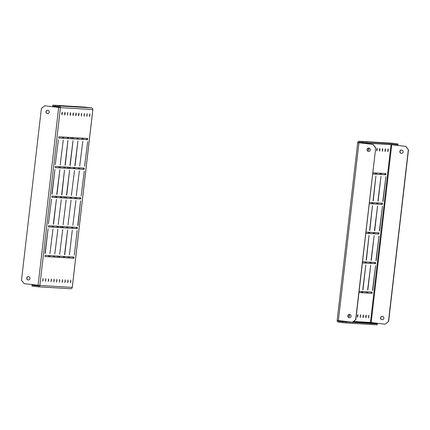 <?xml version="1.0" encoding="UTF-8"?>
<svg xmlns="http://www.w3.org/2000/svg" width="430" height="430" viewBox="0 0 430 430"><rect width="100%" height="100%" fill="white"/><g stroke="black" fill="none" stroke-linecap="round" stroke-linejoin="round"><path stroke-width="0.64" d="M367.059 149.543A1.677 1.645 93.4 0 1 368.795 148.065A1.677 1.645 93.4 0 1 370.327 149.93A1.677 1.645 93.4 0 1 368.596 151.408A1.677 1.645 93.4 0 1 367.059 149.543M368.677 151.408A1.677 1.645 93.4 0 1 367.225 149.554A1.677 1.645 93.4 0 1 368.875 148.071M399.841 151.505A1.677 1.645 93.4 0 1 401.577 150.022A1.677 1.645 93.4 0 1 403.114 151.887A1.677 1.645 93.4 0 1 401.378 153.365A1.677 1.645 93.4 0 1 399.841 151.505M401.459 153.37A1.677 1.645 93.4 0 1 400.007 151.51A1.677 1.645 93.4 0 1 401.663 150.032M351.084 316.26A1.677 1.645 -86.6 0 0 349.547 314.394A1.677 1.645 -86.6 0 0 347.811 315.878A1.677 1.645 -86.6 0 0 349.348 317.738A1.677 1.645 -86.6 0 0 351.084 316.26M349.633 314.405A1.677 1.645 -86.6 0 0 347.977 315.883A1.677 1.645 -86.6 0 0 349.434 317.743M383.866 318.221A1.677 1.645 -86.6 0 0 382.334 316.356A1.677 1.645 -86.6 0 0 380.598 317.834A1.677 1.645 -86.6 0 0 382.13 319.7A1.677 1.645 -86.6 0 0 383.866 318.221M382.415 316.362A1.677 1.645 -86.6 0 0 380.765 317.845A1.677 1.645 -86.6 0 0 382.216 319.7M368.564 148.097L368.462 150.457L368.902 148.076M377.191 149.608L377.105 148.232L376.691 149.575L376.782 150.951L377.191 149.608M379.964 149.774L379.878 148.398L379.464 149.742L379.556 151.118L379.964 149.774M382.738 149.941L382.652 148.565L382.238 149.909L382.329 151.285L382.738 149.941M385.511 150.102L385.425 148.726L385.011 150.075L385.103 151.451L385.511 150.102M388.285 150.269L388.199 148.893L387.785 150.242L387.876 151.618L388.285 150.269M349.66 314.405L349.214 316.786L349.316 314.432M357.448 315.91L357.857 314.561L357.948 315.937L357.534 317.286L357.448 315.91M360.222 316.077L360.63 314.728L360.313 317.453L360.222 316.077M362.995 316.243L363.404 314.894L363.495 316.27L363.087 317.614L362.995 316.243M365.769 316.405L366.177 315.061L366.269 316.437L365.86 317.781L365.769 316.405M368.542 316.571L368.951 315.228L368.634 317.947L368.542 316.571M383.012 201.417L385.882 176.617L382.791 201.407M378.131 201.127L380.996 176.327L377.906 201.111M373.245 200.831L375.895 176.02L373.025 200.821M379.582 231.055L382.453 206.255L379.362 231.028M374.702 230.765L377.567 205.965L374.476 230.749M369.816 230.469L372.466 205.658L369.596 230.458M376.153 260.693L379.023 235.893L375.933 260.666M371.273 260.403L374.138 235.602L371.052 260.376M366.387 260.107L369.037 235.296L366.166 260.096M372.724 290.331L375.594 265.53L372.504 290.315M367.844 290.04L370.708 265.24L367.623 290.013M362.958 289.745L365.828 264.95L362.737 289.718M385.812 174.79L381.265 174.516L381.405 173.306L385.952 173.58L385.812 174.79L381.27 174.467M385.054 173.526L384.92 174.682M380.932 174.494L376.384 174.225L376.524 173.016L381.071 173.285L380.932 174.494L376.39 174.172M380.174 173.231L380.039 174.392M372.821 172.796L376.191 172.994L376.051 174.204L372.692 173.951M376.051 174.204L372.681 174.005M375.293 172.941L375.159 174.102M382.383 204.427L377.836 204.153L377.975 202.944L382.523 203.218L382.383 204.427L377.841 204.1M381.625 203.164L381.491 204.32M377.502 204.132L372.955 203.863L373.095 202.654L377.642 202.922L377.502 204.132L372.96 203.809M376.744 202.869L376.61 204.03M369.392 202.433L372.762 202.632L372.622 203.841L369.262 203.589M372.622 203.841L369.252 203.643M371.864 202.578L371.73 203.734M378.954 234.065L374.406 233.791L374.546 232.582L379.093 232.85L378.954 234.065L374.412 233.737M378.196 232.797L378.061 233.958M374.073 233.769L369.526 233.501L369.666 232.291L374.213 232.56L374.073 233.769L369.531 233.447M373.315 232.506L373.181 233.667M365.962 232.066L369.332 232.27L369.193 233.479L365.833 233.227M369.193 233.479L365.822 233.28M368.435 232.216L368.3 233.372M375.524 263.697L370.977 263.429L371.117 262.219L375.664 262.488L375.524 263.697L370.983 263.375M374.767 262.434L374.632 263.595M370.644 263.407L366.097 263.138L366.236 261.929L370.784 262.198L370.644 263.407L366.102 263.085M369.886 262.144L369.752 263.305M362.538 261.703L365.903 261.908L365.763 263.117L362.404 262.864M365.763 263.117L362.393 262.913M365.005 261.854L364.871 263.01M372.095 293.335L367.548 293.067L367.688 291.857L372.235 292.126L372.095 293.335L367.553 293.013M371.337 292.072L371.203 293.233M367.215 293.045L362.667 292.776L362.807 291.562L367.354 291.836L367.215 293.045L362.673 292.723M366.457 291.782L366.322 292.943M359.109 291.341L362.474 291.545L362.334 292.755L358.975 292.502M362.334 292.755L358.964 292.55M361.576 291.492L361.442 292.647M363.167 142.631L363.269 141.723L398.083 143.975L397.981 144.883L366.693 143.013L359.303 142.179A0.607 0.597 -86.6 0 0 358.636 142.712L373.095 144.421L375.718 147.791L355.841 319.571L352.519 322.242L337.168 320.431A1.521 1.494 -86.6 0 0 338.48 322.118L342.344 322.575L342.452 321.667L377.266 323.919L370.983 323.145A0.607 0.597 93.4 0 1 370.456 322.473L385.135 324.193L388.457 321.516L408.333 149.742L405.71 146.367L391.031 144.647A0.607 0.597 93.4 0 1 391.08 144.475M405.71 146.367L391.031 144.636L357.744 142.609L373.095 144.421M352.353 322.231L355.841 319.571M375.718 147.791L355.675 319.56M375.551 147.786L372.928 144.41M388.457 321.516L385.135 324.193M405.877 146.377L408.333 149.742M388.623 321.527L408.5 149.753M338.061 320.554A0.607 0.597 -86.6 0 0 338.587 321.21L342.452 321.667M345.978 322.048L345.87 322.957L377.158 324.827L377.266 323.919M345.87 322.957L342.344 322.575M363.269 141.723L359.405 141.271A1.521 1.494 -86.6 0 0 359.319 141.26L391.719 143.201A1.521 1.494 93.4 0 1 391.8 143.206L398.083 143.975M359.319 141.26A1.521 1.494 -86.6 0 0 357.744 142.609M366.795 142.11L366.693 143.013M47.784 110.3A1.677 1.645 -86.6 0 0 46.134 111.778A1.677 1.645 -86.6 0 0 47.585 113.638M49.235 112.155A1.677 1.645 -86.6 0 0 47.703 110.29A1.677 1.645 -86.6 0 0 45.967 111.768A1.677 1.645 -86.6 0 0 47.499 113.633A1.677 1.645 -86.6 0 0 49.235 112.155M28.337 279.968A1.677 1.645 93.4 0 1 26.886 278.113A1.677 1.645 93.4 0 1 28.541 276.63M26.719 278.102A1.677 1.645 93.4 0 1 28.455 276.624A1.677 1.645 93.4 0 1 29.992 278.489A1.677 1.645 93.4 0 1 28.256 279.968A1.677 1.645 93.4 0 1 26.719 278.102M89.585 115.159L89.999 113.816L89.677 116.535L89.585 115.159M86.812 114.993L87.225 113.649L86.903 116.369L86.812 114.993M84.038 114.826L84.452 113.482L84.13 116.202L84.038 114.826M81.265 114.665L81.678 113.316L81.356 116.041L81.265 114.665M78.491 114.498L78.9 113.149L78.991 114.525L78.582 115.874L78.491 114.498M75.718 114.332L76.126 112.988L76.218 114.364L75.809 115.708L75.718 114.332M72.944 114.165L73.353 112.821L73.444 114.197L73.035 115.541L72.944 114.165M70.171 113.998L70.579 112.655L70.67 114.031L70.262 115.374L70.171 113.998M67.397 113.832L67.806 112.488L67.489 115.208L67.397 113.832M64.624 113.67L65.032 112.321L65.123 113.697L64.715 115.046L64.624 113.67M61.85 113.504L62.259 112.155L62.35 113.531L61.941 114.88L61.85 113.504M68.069 281.354L67.978 279.984L67.655 282.704L68.069 281.354M70.843 281.521L70.751 280.145L70.429 282.87L70.843 281.521M65.296 281.193L65.204 279.817L64.882 282.537L65.296 281.193M62.522 281.026L62.431 279.65L62.108 282.37L62.522 281.026M59.748 280.86L59.657 279.484L59.335 282.204L59.748 280.86M56.975 280.693L56.884 279.317L56.561 282.037L56.975 280.693M54.202 280.527L54.11 279.151L53.788 281.876L54.202 280.527M51.428 280.36L51.337 278.984L51.014 281.709L51.428 280.36M48.654 280.199L48.563 278.823L48.241 281.542L48.654 280.199M45.881 280.032L45.79 278.656L45.467 281.376L45.881 280.032M43.108 279.865L43.016 278.489L42.694 281.209L43.108 279.865M55.298 164.572L58.389 139.788L55.298 164.572M60.178 164.867L63.274 140.078L60.178 164.867M65.064 165.158L67.929 140.357L65.285 165.168M69.945 165.448L73.035 140.664L70.165 165.464M74.825 165.744L77.916 140.954L75.046 165.754M79.706 166.034L82.796 141.25L79.706 166.034M84.586 166.324L87.682 141.54L84.586 166.324M51.869 194.209L54.959 169.425L52.094 194.226M56.749 194.505L59.845 169.716L56.975 194.516M61.635 194.795L64.5 169.995L61.855 194.806M66.516 195.086L69.606 170.301L66.736 195.102M71.396 195.376L74.487 170.592L71.396 195.376M76.277 195.672L79.367 170.887L76.277 195.672M81.157 195.962L84.253 171.178L81.157 195.962M48.44 223.847L51.53 199.063L48.44 223.847M53.32 224.143L56.416 199.353L53.546 224.154M58.206 224.433L61.297 199.649L58.206 224.433M63.086 224.723L66.177 199.939L63.086 224.723M67.967 225.014L71.057 200.229L67.967 225.014M72.847 225.309L75.938 200.52L72.847 225.309M77.728 225.6L80.598 200.799L77.954 225.61M45.01 253.485L48.101 228.701L45.236 253.501M49.896 253.775L52.987 228.991L49.896 253.775M54.777 254.071L57.867 229.287L54.777 254.071M59.657 254.361L62.748 229.577L59.657 254.361M64.538 254.651L67.628 229.867L64.758 254.667M58.657 137.976L63.205 138.25L63.344 137.041L58.797 136.767L58.657 137.976M58.663 137.928L63.205 138.25M62.312 138.143L62.447 136.987M63.538 138.267L68.085 138.541L68.225 137.331L63.678 137.057L63.538 138.267M63.543 138.218L68.085 138.541M67.193 138.439L67.327 137.278M68.418 138.562L72.966 138.831L73.105 137.621L68.558 137.353L68.418 138.562M68.424 138.508L72.966 138.831M72.073 138.729L72.208 137.568M73.299 138.852L77.852 139.126L77.991 137.917L73.439 137.643L73.299 138.852M73.304 138.799L77.852 139.126M76.959 139.019L77.094 137.863M78.185 139.143L82.732 139.417L82.872 138.207L78.325 137.933L78.185 139.143M78.19 139.094L82.732 139.417M81.84 139.309L81.974 138.154M83.065 139.438L87.612 139.707L87.752 138.498L83.205 138.229L83.065 139.438M83.071 139.385L87.612 139.707M86.72 139.605L86.855 138.444M55.228 167.614L59.775 167.888L59.915 166.679L55.368 166.405L55.228 167.614M55.233 167.566L59.775 167.888M58.883 167.781L59.017 166.625M60.109 167.904L64.656 168.178L64.796 166.969L60.248 166.695L60.109 167.904M60.114 167.856L64.656 168.178M63.764 168.071L63.898 166.915M64.989 168.2L69.536 168.469L69.676 167.259L65.129 166.99L64.989 168.2M64.995 168.146L69.536 168.469M68.644 168.367L68.778 167.205M69.87 168.49L74.422 168.764L74.562 167.549L70.009 167.281L69.87 168.49M69.875 168.436L74.422 168.764M73.53 168.657L73.664 167.501M74.755 168.78L79.303 169.054L79.443 167.845L74.895 167.571L74.755 168.78M74.761 168.732L79.303 169.054M78.41 168.947L78.545 167.791M79.636 169.076L84.183 169.345L84.323 168.135L79.776 167.861L79.636 169.076M79.641 169.022L84.183 169.345M83.291 169.243L83.425 168.082M51.799 197.252L56.346 197.526L56.486 196.316L51.939 196.042L51.799 197.252M51.804 197.203L56.346 197.526M55.454 197.418L55.588 196.263M56.679 197.542L61.227 197.816L61.366 196.607L56.819 196.333L56.679 197.542M56.685 197.494L61.227 197.816M60.334 197.709L60.469 196.553M61.56 197.838L66.107 198.106L66.247 196.897L61.7 196.628L61.56 197.838M61.565 197.784L66.107 198.106M65.22 198.004L65.349 196.843M66.44 198.128L70.993 198.397L71.133 197.187L66.58 196.918L66.44 198.128M66.446 198.074L70.993 198.397M70.101 198.294L70.235 197.133M71.326 198.418L75.873 198.692L76.013 197.483L71.466 197.209L71.326 198.418M71.332 198.37L75.873 198.692M74.981 198.585L75.116 197.429M76.207 198.708L80.754 198.982L80.894 197.773L76.346 197.499L76.207 198.708M76.212 198.66L80.754 198.982M79.862 198.88L79.996 197.719M48.37 226.889L52.917 227.164L53.057 225.954L48.509 225.68L48.37 226.889M48.375 226.836L52.917 227.164M52.025 227.056L52.159 225.9M53.25 227.18L57.797 227.454L57.937 226.244L53.39 225.97L53.25 227.18M53.255 227.131L57.797 227.454M56.905 227.346L57.039 226.191M58.131 227.475L62.678 227.744L62.823 226.535L58.27 226.266L58.131 227.475M58.136 227.422L62.678 227.744M61.791 227.642L61.92 226.481M63.011 227.766L67.564 228.034L67.703 226.825L63.151 226.556L63.011 227.766M63.016 227.712L67.564 228.034M66.671 227.932L66.806 226.771M67.897 228.056L72.444 228.33L72.584 227.121L68.037 226.846L67.897 228.056M67.902 228.007L72.444 228.33M71.552 228.222L71.686 227.067M72.778 228.346L77.325 228.62L77.465 227.411L72.917 227.137L72.778 228.346M72.783 228.298L77.325 228.62M76.432 228.513L76.567 227.357M44.94 256.527L49.488 256.801L49.627 255.587L45.08 255.318L44.94 256.527M44.946 256.474L49.488 256.801M48.595 256.694L48.73 255.533M49.821 256.817L54.368 257.092L54.508 255.882L49.961 255.608L49.821 256.817M49.826 256.769L54.368 257.092M53.476 256.984L53.61 255.828M54.701 257.113L59.249 257.382L59.394 256.173L54.841 255.898L54.701 257.113M54.707 257.059L59.249 257.382M58.362 257.28L58.491 256.119M59.582 257.403L64.134 257.672L64.274 256.463L59.722 256.194L59.582 257.403M59.593 257.35L64.134 257.672M63.242 257.57L63.377 256.409M64.473 257.645L68.123 257.86L68.257 256.705M69.354 257.935L73.003 258.15L73.138 256.995M72.288 230.147L69.418 254.947L72.288 230.147M64.608 256.484L64.468 257.694L69.015 257.968L69.155 256.758L64.608 256.484M77.169 230.437L74.299 255.237L77.169 230.437M69.488 256.774L69.348 257.984L73.895 258.258L74.035 257.049L69.488 256.774M92.832 109.569L60.436 107.634A1.521 1.494 -86.6 0 0 59.125 105.947L55.26 105.49L55.153 106.398L52.734 106.081L52.842 105.173L84.13 107.043L91.52 107.882A1.521 1.494 93.4 0 1 92.832 109.569L72.256 287.39A1.521 1.494 93.4 0 1 70.681 288.74L38.281 286.799A1.521 1.494 -86.6 0 0 39.861 285.456L24.123 283.623L21.5 280.247L41.377 108.473L44.698 105.796L60.436 107.634L39.861 285.456L72.256 287.385M71.025 137.498L70.891 138.659M67.596 167.136L67.462 168.297M64.167 196.773L64.038 197.934M60.737 226.411L60.608 227.567M57.308 256.049L57.179 257.204M44.698 105.796L60.436 107.634M38.92 285.525L32.019 285.117L38.302 285.885A0.607 0.597 -86.6 0 0 38.969 285.364M34.438 285.434L34.336 286.337L38.2 286.794A1.521 1.494 -86.6 0 0 38.281 286.799M34.336 286.337L31.917 286.025L32.019 285.117M59.544 107.527A0.607 0.597 -86.6 0 0 59.017 106.855L55.153 106.398M52.842 105.173L55.26 105.49M73.003 258.15L73.895 258.258M68.123 257.86L69.015 257.968M391.031 144.647L370.456 322.473L353.492 321.457M358.953 142.765L338.378 320.592M371.16 322.548L391.735 144.727M338.587 321.21L348.902 321.828M352.75 322.059L370.983 323.145M359.405 141.271L391.8 143.206M58.673 107.441L38.098 285.267M91.52 107.882L59.125 105.947M357.717 142.609L337.142 320.431M92.858 109.569L72.283 287.39"/></g></svg>
